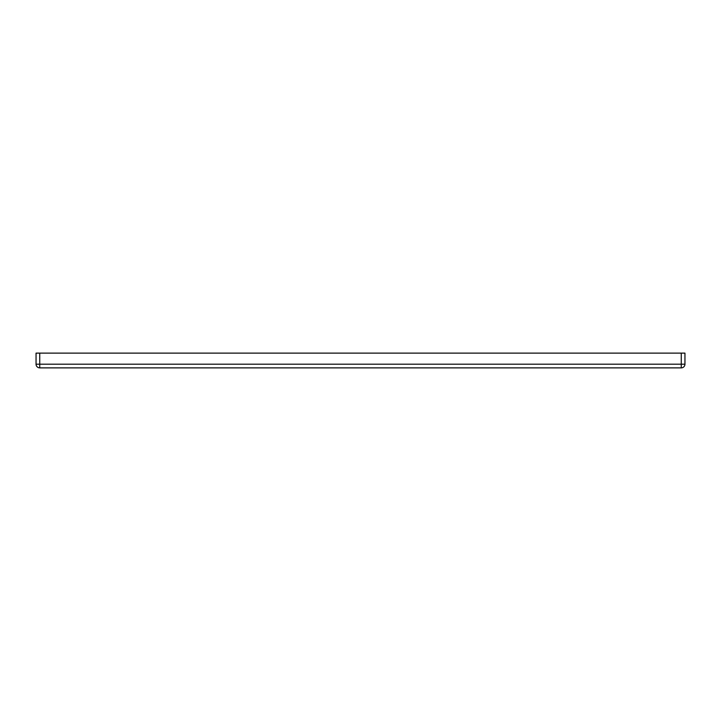 <?xml version="1.0" encoding="UTF-8"?>
<svg xmlns="http://www.w3.org/2000/svg" width="721" height="721" viewBox="0 0 721 721"><rect width="100%" height="100%" fill="white"/><g stroke="black" fill="none" stroke-linecap="round" stroke-linejoin="round"><path stroke-width="1.08" d="M681.264 367.872A3.686 3.686 0 0 0 684.95 364.186L684.95 353.128L39.736 353.128L39.736 367.872L681.264 367.872L681.264 364.186L36.05 364.186A3.686 3.686 0 0 0 39.736 367.872M684.95 364.186L681.264 364.186L681.264 353.128M39.736 353.128L36.05 353.128L36.05 364.186"/></g></svg>
